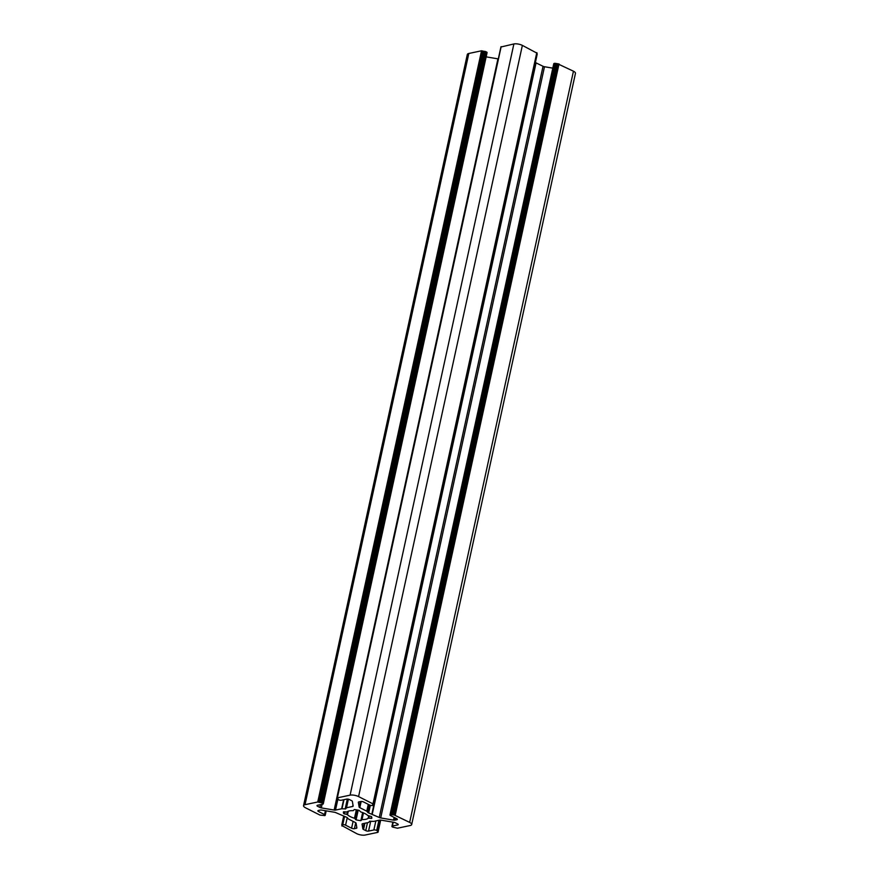 <?xml version="1.0" encoding="UTF-8"?>
<svg xmlns="http://www.w3.org/2000/svg" width="879" height="879" viewBox="0 0 879 879"><rect width="100%" height="100%" fill="white"/><g stroke="black" fill="none" stroke-linecap="round" stroke-linejoin="round"><path stroke-width="1.32" d="M347.403 811.669L346.798 814.426L343.755 813.613A14.514 4.955 12.3 0 1 343.425 812.009A14.514 4.955 12.3 0 1 343.458 811.855L347.04 811.965A11.251 3.835 12.3 0 1 349.348 810.921A11.251 3.835 12.3 0 1 353.182 810.669L354.336 809.548A14.514 4.955 12.3 0 1 359.115 810.361L360.731 811.943A11.251 3.835 12.3 0 1 367.697 815.459L371.454 816.591A14.514 4.955 12.3 0 1 371.795 818.195A14.514 4.955 12.3 0 1 371.751 818.349L368.817 818.162L369.301 815.954M368.697 815.833L368.169 818.239L368.817 818.162M358.203 810.163L356.094 819.843A14.514 4.955 12.3 0 0 360.873 820.645L362.027 819.536L363.466 812.91M364.895 823.249L363.532 829.501A2.044 0.703 12.3 0 1 362.862 828.886L362.06 824.161A2.044 0.703 12.3 0 1 362.06 824.073A2.044 0.703 12.3 0 1 362.555 823.744L368.686 822.447L369.718 821.217L373.564 821.415L379.695 820.118A2.044 0.703 12.3 0 1 381.068 820.151L393.902 822.315A2.044 0.703 12.3 0 1 395.352 822.777L397.55 823.887A2.044 0.703 12.3 0 1 398.22 824.601A2.044 0.703 12.3 0 1 397.726 824.92L392.43 826.04A2.044 0.703 12.3 0 0 391.924 826.37A2.044 0.703 12.3 0 0 392.605 827.084L397.462 828.216L410.185 825.524A6.131 2.099 12.3 0 0 411.68 824.546A6.131 2.099 12.3 0 0 409.658 822.403L573.449 71.199L557.627 63.771L393.836 814.976L392.704 814.789L556.495 63.585L554.264 63.409A2.044 0.703 -167.7 0 0 553.77 63.727L389.979 814.932A2.044 0.703 12.3 0 1 390.485 814.613L392.704 814.789M557.89 63.717L394.1 814.921L409.658 822.403M536.86 53.092L522.368 45.389A6.131 2.099 -167.7 0 0 513.885 43.95L501.085 46.972M395.363 818.03L394.902 820.14A2.044 0.703 12.3 0 1 393.528 820.118L380.695 817.942A2.044 0.703 12.3 0 1 379.245 817.481L543.035 66.288L535.366 62.541M543.035 66.288A2.044 0.703 -167.7 0 0 544.486 66.738L380.695 817.942M552.814 68.144L544.486 66.738M556.495 63.585L557.627 63.771M411.68 824.546L575.459 73.342A6.131 2.099 -167.7 0 0 573.449 71.199M482.967 51.136L484.098 51.323L320.308 802.527L319.176 802.34L482.967 51.136L481.538 50.784L468.815 53.476A6.131 2.099 -167.7 0 0 467.32 54.454L303.541 805.658A6.131 2.099 -167.7 0 0 305.551 807.801L319.978 815.086L324.736 815.591A2.044 0.703 12.3 0 0 325.23 815.272A2.044 0.703 12.3 0 0 324.56 814.547L318.55 811.515A2.044 0.703 12.3 0 1 317.868 810.801A2.044 0.703 12.3 0 1 318.374 810.471L320.308 810.064A2.044 0.703 12.3 0 1 321.692 810.086L334.514 812.262A2.044 0.703 12.3 0 1 335.965 812.712L347.15 817.525L348.436 819.019L355.391 822.535A2.044 0.703 12.3 0 1 356.061 823.151L356.863 827.864A2.044 0.703 12.3 0 1 356.863 827.963A2.044 0.703 12.3 0 1 356.369 828.282L356.687 826.82M320.308 802.527L322.615 803.12A2.044 0.703 12.3 0 1 323.285 803.835L487.076 52.63A2.044 0.703 -167.7 0 0 486.395 51.916L484.098 51.323M347.809 799.099L345.678 808.889L341.645 808.779L335.514 810.075A2.044 0.703 12.3 0 1 334.141 810.053L497.932 58.849L486.153 56.86M368.169 818.239A11.251 3.835 12.3 0 1 362.027 819.536M356.094 819.843L355.039 818.602L356.94 809.922M356.325 809.812L354.479 818.261L355.039 818.602M354.479 818.261A11.251 3.835 12.3 0 1 347.513 814.734L348.271 811.229M346.798 814.426L347.513 814.734M513.885 43.95L350.095 795.154A6.131 2.099 -167.7 0 1 358.577 796.594L373.004 803.878L372.608 804.483L373.443 805.208L372.454 805.505A2.044 0.703 12.3 0 1 369.619 805.021L363.609 801.989A2.044 0.703 12.3 0 0 360.786 801.505L358.841 801.912A2.044 0.703 12.3 0 0 358.346 802.241A2.044 0.703 12.3 0 0 358.346 802.34L359.148 807.054L360.335 801.604M350.095 795.154L337.371 797.846L337.877 798.495M345.678 808.889L346.524 807.757L352.655 806.461A2.044 0.703 12.3 0 0 353.149 806.131A2.044 0.703 12.3 0 0 353.149 806.032L352.347 801.318A2.044 0.703 12.3 0 0 351.677 800.703L349.479 799.593A2.044 0.703 12.3 0 0 346.645 799.11L341.349 800.231A2.044 0.703 12.3 0 1 338.514 799.758L337.811 798.824M334.141 810.053L321.307 807.889A2.044 0.703 12.3 0 1 319.857 807.427L320.472 804.648M317.912 805.186L317.66 806.318L319.857 807.427M317.66 806.318A2.044 0.703 12.3 0 1 316.989 805.603A2.044 0.703 12.3 0 1 317.484 805.274L322.791 804.153A2.044 0.703 12.3 0 0 323.285 803.835M303.541 805.658A6.131 2.099 -167.7 0 1 305.024 804.681L317.748 801.989L319.176 802.34M355.72 822.733L354.424 828.699L356.369 828.282M354.424 828.699A2.044 0.703 12.3 0 1 351.6 828.216L345.59 825.183A2.044 0.703 12.3 0 0 342.755 824.7L341.766 824.996L342.48 825.524M377.574 831.336L377.838 832.358L365.115 835.05A6.131 2.099 -167.7 0 1 356.632 833.611L342.403 825.853M377.476 831.787L379.959 820.085M370.707 821.25L368.565 831.094L373.872 829.974A2.044 0.703 12.3 0 1 376.695 830.446L377.596 830.908M368.565 831.094A2.044 0.703 12.3 0 1 365.741 830.611L367.455 822.711M363.532 829.501L365.741 830.611M394.902 820.14L396.847 819.722A2.044 0.703 12.3 0 0 397.341 819.404A2.044 0.703 12.3 0 0 396.671 818.69L390.661 815.646A2.044 0.703 12.3 0 1 389.979 814.932M379.245 817.481L368.059 812.679L369.718 805.065M361.181 801.461L359.819 807.669L366.774 811.185L368.059 812.679M359.819 807.669A2.044 0.703 12.3 0 1 359.148 807.054M559.022 63.914L395.231 815.108M358.577 796.594L522.368 45.389M373.004 803.878L536.783 52.674M366.774 811.185L368.268 804.34M536.091 62.772L372.3 813.976M393.528 820.118L394.122 817.393M393.265 822.206L392.43 826.04M397.726 824.92L397.901 824.095M362.862 828.886L364.049 823.425M373.872 829.974L375.838 820.942M347.238 817.635L345.59 825.183M351.6 828.216L353.094 821.371M318.791 810.383L318.55 811.515M324.56 814.547L325.395 810.713M305.024 804.681L468.815 53.476M317.748 801.989L481.538 50.784M322.088 804.307L321.307 807.889M337.844 799.418L335.514 810.075M341.645 808.779L343.612 799.747M348.381 799.209L346.524 807.757M352.655 806.461L352.973 804.988M501.162 46.642L337.371 797.846M363.06 812.745L361.555 819.667L363.06 812.745M367.004 811.35L368.51 804.461M535.718 62.64L371.927 813.833M396.847 819.722L397.022 818.898M390.485 814.613L554.264 63.409M376.695 830.446L378.915 820.283M380.365 820.074L377.772 831.941M344.502 816.69L342.755 824.7M318.879 802.186L482.67 50.982M486.395 51.916L322.615 803.12M341.997 808.768L343.975 799.681M348.227 799.176L346.337 807.845M556.198 63.431L392.408 814.635M357.445 810.009L355.38 819.47M344.524 813.976L344.986 811.844M371.476 816.635L371.07 818.47M370.334 805.307L368.664 812.976M391.276 814.437L555.067 63.244M343.788 816.503L341.964 824.865M485.494 51.465L321.714 802.659M345.15 808.999L347.315 799.066M343.755 813.613L344.172 811.735M360.873 820.645L362.631 812.581M536.97 53.718L373.179 804.911M484.362 51.268L320.582 802.472M537.058 52.96L373.267 804.164M392.847 822.14L391.924 826.37M380.684 820.096L378.047 832.226M342.096 825.315L341.942 826.04M326.186 810.856L325.23 815.272M500.953 46.774L337.173 797.967M537.234 54.004L373.443 805.208M380.288 820.074L377.86 831.193M343.634 816.459L341.766 824.996M337.503 798.297L337.349 799.011"/></g></svg>
